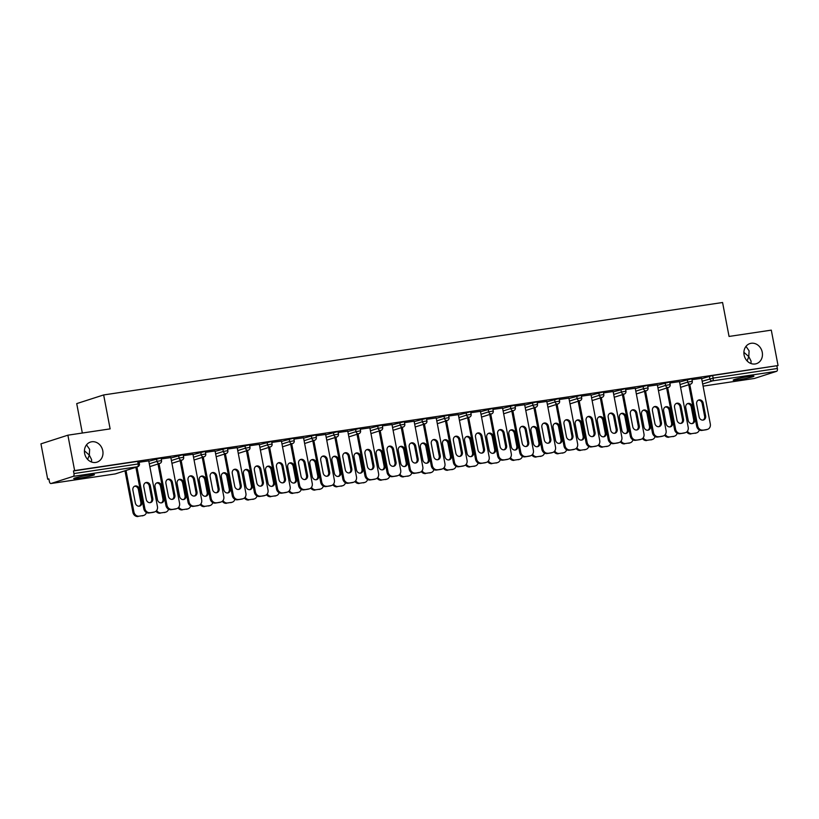 <?xml version="1.0" encoding="UTF-8"?>
<svg xmlns="http://www.w3.org/2000/svg" width="819" height="819" viewBox="0 0 819 819"><rect width="100%" height="100%" fill="white"/><g stroke="black" fill="none" stroke-linecap="round" stroke-linejoin="round"><path stroke-width="1.23" d="M750.992 363.523L751.064 361.107L748.781 356.603L747.112 360.923M744.102 354.985A10.555 9.142 72.2 0 0 756.408 363.677A10.555 9.142 72.2 0 0 762.254 352.272A10.555 9.142 72.2 0 0 749.948 343.57A10.555 9.142 72.2 0 0 744.102 354.985M91.523 462.008L91.595 459.602L89.312 455.088L87.643 459.418M84.633 453.47A10.555 9.142 72.2 0 0 96.939 462.162A10.555 9.142 72.2 0 0 102.784 450.757A10.555 9.142 72.2 0 0 90.479 442.065A10.555 9.142 72.2 0 0 84.633 453.47M84.429 450.798L89.312 455.088L89.64 449.334L86.517 444.86M743.898 352.313L748.781 356.603L749.109 350.839L745.986 346.376M79.074 478.265A10.555 0.747 169.2 0 0 94.472 474.672A10.555 0.747 169.2 0 0 89.128 475.03A10.555 0.747 169.2 0 0 73.73 478.624A10.555 0.747 169.2 0 0 79.074 478.265M738.543 379.781A10.555 0.747 169.2 0 0 753.941 376.187A10.555 0.747 169.2 0 0 748.597 376.545A10.555 0.747 169.2 0 0 733.2 380.139A10.555 0.747 169.2 0 0 738.543 379.781M82.33 433.036L76.72 403.603L103.655 394.942L722.573 302.508L729.053 336.445L771.293 330.139L778.05 365.54L712.653 375.512L713.144 378.091L777.364 368.499L776.873 365.919M47.707 479.248L48.884 478.869L49.375 481.459A2.477 1.228 -98.5 0 0 50.921 483.527A2.477 1.228 -98.5 0 0 51.013 483.507L73.239 476.361A2.477 1.228 -98.5 0 0 73.956 473.556L73.454 470.966L74.631 470.587L67.885 435.186L40.95 443.847L47.707 479.248L48.915 479.064M777.364 368.499A2.477 1.228 81.5 0 1 776.647 371.304L754.432 378.45A2.477 1.228 81.5 0 1 754.33 378.47A2.477 1.228 81.5 0 1 754.238 378.48M67.885 435.186L110.125 428.88L103.655 394.942M74.631 470.587L778.05 365.54M691.973 379.678L701.596 378.317M148.802 461.24L161.046 457.985L161.538 460.575L156.982 461.353L156.48 458.773M73.454 470.966L137.674 461.373L138.923 461.292L139.425 463.882L138.165 463.963L137.674 461.373M701.668 378.675L712.653 375.512M170.843 457.586L161.22 458.937M193.028 454.637L205.272 451.382L205.764 453.972L201.208 454.75L200.716 452.17M215.08 450.972L205.456 452.334M237.254 448.034L249.498 444.778L249.99 447.369L245.434 448.147L244.942 445.556M259.306 444.369L249.682 445.731M281.49 441.421L293.734 438.175L294.226 440.755L289.67 441.543L289.168 438.953M303.532 437.766L293.908 439.127M325.716 434.817L337.96 431.572L338.452 434.152L333.896 434.94L333.405 432.35M347.768 431.163L338.145 432.524M369.942 428.214L382.186 424.959L382.678 427.549L378.122 428.327L377.631 425.747M391.994 424.559L382.371 425.911M414.179 421.611L426.423 418.355L426.914 420.946L422.358 421.724L421.857 419.133M436.22 417.946L426.597 419.308M458.405 415.008L470.649 411.752L471.14 414.342L466.584 415.12L466.093 412.53M480.456 411.343L470.833 412.704M502.631 408.394L514.875 405.149L515.366 407.729L510.81 408.517L510.319 405.927M524.682 404.74L515.059 406.101M546.867 401.791L559.101 398.546L559.602 401.126L555.047 401.904L554.545 399.324M568.908 398.136L559.285 399.498M591.093 395.188L603.337 391.932L603.828 394.523L599.273 395.301L598.781 392.721M613.144 391.533L603.521 392.885M635.319 388.585L647.563 385.329L648.054 387.919L643.499 388.697L643.007 386.107M657.37 384.92L647.747 386.281M679.555 381.982L691.789 378.726L692.29 381.306L687.725 382.094L687.233 379.504M679.483 381.623L669.86 382.985M657.432 385.278L669.676 382.023L670.167 384.613L665.612 385.391L665.12 382.811M635.257 388.226L625.634 389.588M613.206 391.881L625.45 388.636L625.941 391.216L621.386 392.004L620.894 389.414M591.021 394.83L581.398 396.191M568.98 398.495L581.224 395.239L581.715 397.829L577.16 398.607L576.658 396.017M546.795 401.433L537.172 402.794M524.754 405.098L536.988 401.842L537.479 404.432L532.923 405.21L532.432 402.62M502.569 408.046L492.946 409.398M480.518 411.701L492.762 408.446L493.253 411.036L488.697 411.814L488.206 409.234M458.333 414.649L448.71 416.011M436.292 418.304L448.536 415.059L449.027 417.639L444.471 418.417L443.98 415.837M414.107 421.253L404.484 422.614M392.066 424.907L404.299 421.662L404.801 424.242L400.235 425.03L399.744 422.44M369.881 427.856L360.258 429.217M347.829 431.521L360.073 428.265L360.565 430.855L356.009 431.633L355.518 429.043M325.645 434.459L316.021 435.821M303.603 438.124L315.847 434.869L316.339 437.459L311.783 438.237L311.292 435.647M281.419 441.072L271.795 442.424M259.377 444.727L271.611 441.472L272.113 444.062L267.547 444.84L267.055 442.26M237.193 447.676L227.569 449.037M215.141 451.33L227.385 448.085L227.877 450.665L223.321 451.453L222.829 448.863M192.967 454.279L183.343 455.64M170.915 457.944L183.159 454.688L183.651 457.268L179.095 458.056L178.603 455.466M148.73 460.882L139.107 462.244M698.279 400.194A3.798 3.286 -107.8 0 1 702.17 403.439L704.606 416.206A3.798 3.286 -107.8 0 1 702.999 420.096M705.958 429.801L706.981 429.473A4.945 4.29 72.2 0 0 707.575 429.34L706.551 429.668A4.945 4.29 -107.8 0 1 705.958 429.801L701.852 430.415A4.945 4.29 -107.8 0 1 696.672 426.208L697.696 425.88L689.782 384.398M688.759 384.725L696.672 426.208M701.586 378.245L710.308 423.996A4.945 4.29 72.2 0 1 707.575 429.34M706.981 429.473L701.852 430.415M699.109 416.851L696.672 404.084A3.798 3.286 -107.8 0 1 698.771 399.989A3.798 3.286 -107.8 0 1 703.193 403.112L705.63 415.878A3.798 3.286 -107.8 0 1 703.531 419.983A3.798 3.286 -107.8 0 1 699.109 416.851M697.696 425.88A4.945 4.29 72.2 0 0 702.876 430.088M685.759 407.596L688.195 420.362A3.798 3.286 72.2 0 0 692.618 423.484A3.798 3.286 72.2 0 0 694.717 419.389L692.28 406.623A3.798 3.286 72.2 0 0 687.858 403.501A3.798 3.286 72.2 0 0 685.759 407.596M687.438 431.163A4.945 4.29 72.2 0 0 691.953 433.599L696.068 432.985A4.945 4.29 72.2 0 0 696.662 432.852A4.945 4.29 72.2 0 0 699.313 429.944M691.953 433.599L696.068 432.985M692.086 423.607A3.798 3.286 72.2 0 0 693.693 419.717L691.256 406.951A3.798 3.286 72.2 0 0 687.366 403.706M690.939 433.927A4.945 4.29 -107.8 0 1 686.711 431.951M696.662 432.852L695.638 433.179A4.945 4.29 -107.8 0 1 695.044 433.312M676.166 403.501A3.798 3.286 -107.8 0 1 680.057 406.746L682.493 419.512A3.798 3.286 -107.8 0 1 680.886 423.403M683.845 433.108L684.868 432.78A4.945 4.29 72.2 0 0 685.462 432.637L684.438 432.964A4.945 4.29 -107.8 0 1 683.845 433.108L679.739 433.722A4.945 4.29 -107.8 0 1 674.559 429.504L675.583 429.176L667.669 387.704M666.646 388.032L674.559 429.504M679.473 381.541L688.195 427.293A4.945 4.29 72.2 0 1 685.462 432.637M684.868 432.78L679.739 433.722M676.996 420.157L674.559 407.391A3.798 3.286 -107.8 0 1 676.658 403.286A3.798 3.286 -107.8 0 1 681.08 406.419L683.517 419.185A3.798 3.286 -107.8 0 1 681.418 423.28A3.798 3.286 -107.8 0 1 676.996 420.157M675.583 429.176A4.945 4.29 72.2 0 0 680.753 433.394M654.043 406.808A3.798 3.286 -107.8 0 1 657.944 410.043L660.38 422.819A3.798 3.286 -107.8 0 1 658.773 426.699M661.732 436.414L662.755 436.077A4.945 4.29 72.2 0 0 663.339 435.943L662.325 436.271A4.945 4.29 -107.8 0 1 661.732 436.414L657.626 437.029A4.945 4.29 -107.8 0 1 652.446 432.811L653.47 432.483L645.556 391.001M644.533 391.328L652.446 432.811M657.35 384.848L666.082 430.599A4.945 4.29 72.2 0 1 663.339 435.943M662.755 436.077L657.626 437.029M654.883 423.464L652.446 410.688A3.798 3.286 -107.8 0 1 654.545 406.593A3.798 3.286 -107.8 0 1 658.967 409.715L661.404 422.481A3.798 3.286 -107.8 0 1 659.305 426.586A3.798 3.286 -107.8 0 1 654.883 423.464M653.47 432.483A4.945 4.29 72.2 0 0 658.64 436.691M631.93 410.104A3.798 3.286 -107.8 0 1 635.831 413.349L638.267 426.115A3.798 3.286 -107.8 0 1 636.66 430.006M639.619 439.711L640.642 439.383A4.945 4.29 72.2 0 0 641.226 439.25L640.212 439.578A4.945 4.29 -107.8 0 1 639.619 439.711L635.503 440.325A4.945 4.29 -107.8 0 1 630.333 436.117L631.347 435.78L623.433 394.308M622.42 394.635L630.333 436.117M635.237 388.155L643.969 433.896A4.945 4.29 72.2 0 1 641.226 439.25M640.642 439.383L635.503 440.325M632.759 426.76L630.333 413.994A3.798 3.286 -107.8 0 1 632.432 409.899A3.798 3.286 -107.8 0 1 636.844 413.022L639.281 425.788A3.798 3.286 -107.8 0 1 637.182 429.883A3.798 3.286 -107.8 0 1 632.759 426.76M631.347 435.78A4.945 4.29 72.2 0 0 636.527 439.998M609.817 413.411A3.798 3.286 -107.8 0 1 613.718 416.646L616.154 429.422A3.798 3.286 -107.8 0 1 614.547 433.302M617.506 443.018L618.529 442.69A4.945 4.29 72.2 0 0 619.113 442.547L618.089 442.874A4.945 4.29 -107.8 0 1 617.506 443.018L613.39 443.632A4.945 4.29 -107.8 0 1 608.21 439.414L609.234 439.086L601.32 397.604M600.307 397.932L608.21 439.414M613.124 391.451L621.856 437.203A4.945 4.29 72.2 0 1 619.113 442.547M618.529 442.69L613.39 443.632M610.646 430.067L608.21 417.291A3.798 3.286 -107.8 0 1 610.309 413.196A3.798 3.286 -107.8 0 1 614.731 416.318L617.168 429.095A3.798 3.286 -107.8 0 1 615.069 433.19A3.798 3.286 -107.8 0 1 610.646 430.067M609.234 439.086A4.945 4.29 72.2 0 0 614.414 443.304M587.704 416.707A3.798 3.286 -107.8 0 1 591.594 419.952L594.031 432.719A3.798 3.286 -107.8 0 1 592.434 436.609M595.393 446.314L596.406 445.986A4.945 4.29 72.2 0 0 597 445.853L595.976 446.181A4.945 4.29 -107.8 0 1 595.393 446.314L591.277 446.928A4.945 4.29 -107.8 0 1 586.097 442.721L587.121 442.393L579.207 400.911M578.183 401.238L586.097 442.721M591.011 394.758L599.733 440.509A4.945 4.29 72.2 0 1 597 445.853M596.406 445.986L591.277 446.928M588.533 433.364L586.097 420.597A3.798 3.286 -107.8 0 1 588.196 416.502A3.798 3.286 -107.8 0 1 592.618 419.625L595.055 432.391A3.798 3.286 -107.8 0 1 592.956 436.496A3.798 3.286 -107.8 0 1 588.533 433.364M587.121 442.393A4.945 4.29 72.2 0 0 592.301 446.601M663.646 410.903L666.082 423.669A3.798 3.286 72.2 0 0 670.505 426.791A3.798 3.286 72.2 0 0 672.604 422.696L670.167 409.92A3.798 3.286 72.2 0 0 665.745 406.797A3.798 3.286 72.2 0 0 663.646 410.903M665.325 434.469A4.945 4.29 72.2 0 0 669.84 436.906L673.955 436.292A4.945 4.29 72.2 0 0 674.549 436.148A4.945 4.29 72.2 0 0 677.19 433.241M669.84 436.906L673.955 436.292M669.973 426.904A3.798 3.286 72.2 0 0 671.58 423.024L669.143 410.247A3.798 3.286 72.2 0 0 665.243 407.012M668.826 437.233A4.945 4.29 -107.8 0 1 664.598 435.247M674.549 436.148L673.525 436.476A4.945 4.29 -107.8 0 1 672.931 436.619M641.533 414.199L643.959 426.965A3.798 3.286 72.2 0 0 648.382 430.098A3.798 3.286 72.2 0 0 650.481 425.993L648.054 413.226A3.798 3.286 72.2 0 0 643.632 410.104A3.798 3.286 72.2 0 0 641.533 414.199M643.212 437.766A4.945 4.29 72.2 0 0 647.727 440.202L651.842 439.588A4.945 4.29 72.2 0 0 652.426 439.455A4.945 4.29 72.2 0 0 655.077 436.547M647.727 440.202L651.842 439.588M647.86 430.21A3.798 3.286 72.2 0 0 649.467 426.32L647.03 413.554A3.798 3.286 72.2 0 0 643.13 410.309M646.703 440.53A4.945 4.29 -107.8 0 1 642.485 438.554M652.426 439.455L651.412 439.783A4.945 4.29 -107.8 0 1 650.818 439.916M619.41 417.506L621.846 430.272A3.798 3.286 72.2 0 0 626.269 433.394A3.798 3.286 72.2 0 0 628.368 429.299L625.931 416.533A3.798 3.286 72.2 0 0 621.508 413.4A3.798 3.286 72.2 0 0 619.41 417.506M621.099 441.072A4.945 4.29 72.2 0 0 625.614 443.509L629.729 442.895A4.945 4.29 72.2 0 0 630.313 442.751A4.945 4.29 72.2 0 0 632.964 439.854M625.614 443.509L629.729 442.895M625.747 433.517A3.798 3.286 72.2 0 0 627.354 429.627L624.917 416.861A3.798 3.286 72.2 0 0 621.017 413.615M624.59 443.837A4.945 4.29 -107.8 0 1 620.372 441.861M630.313 442.751L629.299 443.089A4.945 4.29 -107.8 0 1 628.705 443.222M597.297 420.802L599.733 433.579A3.798 3.286 72.2 0 0 604.156 436.701A3.798 3.286 72.2 0 0 606.255 432.606L603.818 419.83A3.798 3.286 72.2 0 0 599.395 416.707A3.798 3.286 72.2 0 0 597.297 420.802M598.986 444.369A4.945 4.29 72.2 0 0 603.501 446.816L607.606 446.201A4.945 4.29 72.2 0 0 608.2 446.058A4.945 4.29 72.2 0 0 610.851 443.151M603.501 446.816L607.606 446.201M603.634 436.814A3.798 3.286 72.2 0 0 605.231 432.934L602.804 420.157A3.798 3.286 72.2 0 0 598.904 416.922M602.477 447.143A4.945 4.29 -107.8 0 1 598.259 445.157M608.2 446.058L607.176 446.386A4.945 4.29 -107.8 0 1 606.592 446.529M575.184 424.109L577.62 436.875A3.798 3.286 72.2 0 0 582.043 439.998A3.798 3.286 72.2 0 0 584.142 435.903L581.705 423.136A3.798 3.286 72.2 0 0 577.282 420.014A3.798 3.286 72.2 0 0 575.184 424.109M576.863 447.676A4.945 4.29 72.2 0 0 581.388 450.112L585.493 449.498A4.945 4.29 72.2 0 0 586.087 449.365A4.945 4.29 72.2 0 0 588.738 446.457M581.388 450.112L585.493 449.498M581.521 440.12A3.798 3.286 72.2 0 0 583.118 436.23L580.681 423.464A3.798 3.286 72.2 0 0 576.791 420.219M580.364 450.44A4.945 4.29 -107.8 0 1 576.146 448.464M586.087 449.365L585.063 449.692A4.945 4.29 -107.8 0 1 584.479 449.826M565.591 420.014A3.798 3.286 -107.8 0 1 569.481 423.259L571.918 436.025A3.798 3.286 -107.8 0 1 570.321 439.916M573.28 449.621L574.293 449.293A4.945 4.29 72.2 0 0 574.887 449.15L573.863 449.488A4.945 4.29 -107.8 0 1 573.28 449.621L569.164 450.235A4.945 4.29 -107.8 0 1 563.984 446.017L565.008 445.69L557.094 404.217M556.07 404.545L563.984 446.017M568.898 398.054L577.62 443.806A4.945 4.29 72.2 0 1 574.887 449.15M574.293 449.293L569.164 450.235M566.42 436.67L563.984 423.904A3.798 3.286 -107.8 0 1 566.083 419.799A3.798 3.286 -107.8 0 1 570.505 422.932L572.942 435.698A3.798 3.286 -107.8 0 1 570.843 439.793A3.798 3.286 -107.8 0 1 566.42 436.67M565.008 445.69A4.945 4.29 72.2 0 0 570.188 449.907M553.071 427.416L555.507 440.182A3.798 3.286 72.2 0 0 559.93 443.304A3.798 3.286 72.2 0 0 562.029 439.209L559.592 426.433A3.798 3.286 72.2 0 0 555.169 423.31A3.798 3.286 72.2 0 0 553.071 427.416M554.75 450.982A4.945 4.29 72.2 0 0 559.275 453.419L563.38 452.805A4.945 4.29 72.2 0 0 563.974 452.661A4.945 4.29 72.2 0 0 566.625 449.754M559.275 453.419L563.38 452.805M559.397 443.417A3.798 3.286 72.2 0 0 561.005 439.537L558.568 426.76A3.798 3.286 72.2 0 0 554.678 423.525M558.251 453.746A4.945 4.29 -107.8 0 1 554.023 451.76M563.974 452.661L562.95 452.989A4.945 4.29 -107.8 0 1 562.356 453.132M543.478 423.321A3.798 3.286 -107.8 0 1 547.368 426.556L549.805 439.332A3.798 3.286 -107.8 0 1 548.198 443.212M551.156 452.927L552.18 452.6A4.945 4.29 72.2 0 0 552.774 452.457L551.75 452.784A4.945 4.29 -107.8 0 1 551.156 452.927L547.051 453.542A4.945 4.29 -107.8 0 1 541.871 449.324L542.895 448.996L534.981 407.514M533.957 407.842L541.871 449.324M546.785 401.361L555.507 447.113A4.945 4.29 72.2 0 1 552.774 452.457M552.18 452.6L547.051 453.542M544.307 439.977L541.871 427.201A3.798 3.286 -107.8 0 1 543.97 423.106A3.798 3.286 -107.8 0 1 548.392 426.228L550.829 438.994A3.798 3.286 -107.8 0 1 548.73 443.099A3.798 3.286 -107.8 0 1 544.307 439.977M542.895 448.996A4.945 4.29 72.2 0 0 548.075 453.214M530.958 430.712L533.394 443.478A3.798 3.286 72.2 0 0 537.817 446.611A3.798 3.286 72.2 0 0 539.916 442.506L537.479 429.74A3.798 3.286 72.2 0 0 533.056 426.617A3.798 3.286 72.2 0 0 530.958 430.712M532.637 454.279A4.945 4.29 72.2 0 0 537.151 456.715L541.267 456.101A4.945 4.29 72.2 0 0 541.861 455.968A4.945 4.29 72.2 0 0 544.502 453.061M537.151 456.715L541.267 456.101M537.284 446.724A3.798 3.286 72.2 0 0 538.892 442.833L536.455 430.067A3.798 3.286 72.2 0 0 532.555 426.832M536.138 457.043A4.945 4.29 -107.8 0 1 531.91 455.067M541.861 455.968L540.837 456.296A4.945 4.29 -107.8 0 1 540.243 456.429M521.355 426.617A3.798 3.286 -107.8 0 1 525.255 429.862L527.692 442.629A3.798 3.286 -107.8 0 1 526.085 446.519M529.043 456.224L530.067 455.896A4.945 4.29 72.2 0 0 530.661 455.763L529.637 456.091A4.945 4.29 -107.8 0 1 529.043 456.224L524.938 456.838A4.945 4.29 -107.8 0 1 519.758 452.631L520.782 452.293L512.868 410.821M511.844 411.148L519.758 452.631M524.662 404.668L533.394 450.409A4.945 4.29 72.2 0 1 530.661 455.763M530.067 455.896L524.938 456.838M522.194 443.274L519.758 430.507A3.798 3.286 -107.8 0 1 521.857 426.412A3.798 3.286 -107.8 0 1 526.279 429.535L528.716 442.301A3.798 3.286 -107.8 0 1 526.617 446.396A3.798 3.286 -107.8 0 1 522.194 443.274M520.782 452.293A4.945 4.29 72.2 0 0 525.952 456.511M508.845 434.019L511.281 446.785A3.798 3.286 72.2 0 0 515.694 449.907A3.798 3.286 72.2 0 0 517.803 445.812L515.366 433.046A3.798 3.286 72.2 0 0 510.943 429.914A3.798 3.286 72.2 0 0 508.845 434.019M510.524 457.586A4.945 4.29 72.2 0 0 515.038 460.022L519.154 459.408A4.945 4.29 72.2 0 0 519.737 459.275A4.945 4.29 72.2 0 0 522.389 456.367M515.038 460.022L519.154 459.408M515.171 450.03A3.798 3.286 72.2 0 0 516.779 446.14L514.342 433.374A3.798 3.286 72.2 0 0 510.442 430.129M514.025 460.35A4.945 4.29 -107.8 0 1 509.797 458.374M519.737 459.275L518.724 459.602A4.945 4.29 -107.8 0 1 518.13 459.735M499.242 429.924A3.798 3.286 -107.8 0 1 503.142 433.159L505.579 445.935A3.798 3.286 -107.8 0 1 503.972 449.815M506.93 459.531L507.954 459.203A4.945 4.29 72.2 0 0 508.538 459.06L507.524 459.387A4.945 4.29 -107.8 0 1 506.93 459.531L502.815 460.145A4.945 4.29 -107.8 0 1 497.645 455.927L498.658 455.599L490.755 414.117M489.731 414.455L497.645 455.927M502.549 407.964L511.281 453.716A4.945 4.29 72.2 0 1 508.538 459.06M507.954 459.203L502.815 460.145M500.081 446.58L497.645 433.814A3.798 3.286 -107.8 0 1 499.744 429.709A3.798 3.286 -107.8 0 1 504.166 432.831L506.592 445.608A3.798 3.286 -107.8 0 1 504.494 449.703A3.798 3.286 -107.8 0 1 500.081 446.58M498.658 455.599A4.945 4.29 72.2 0 0 503.839 459.817M486.721 437.315L489.158 450.092A3.798 3.286 72.2 0 0 493.581 453.214A3.798 3.286 72.2 0 0 495.679 449.119L493.243 436.343A3.798 3.286 72.2 0 0 488.82 433.22A3.798 3.286 72.2 0 0 486.721 437.315M488.411 460.882A4.945 4.29 72.2 0 0 492.925 463.329L497.041 462.715A4.945 4.29 72.2 0 0 497.624 462.571A4.945 4.29 72.2 0 0 500.276 459.664M492.925 463.329L497.041 462.715M493.058 453.327A3.798 3.286 72.2 0 0 494.666 449.447L492.229 436.67A3.798 3.286 72.2 0 0 488.329 433.435M491.902 463.656A4.945 4.29 -107.8 0 1 487.684 461.67M497.624 462.571L496.611 462.899A4.945 4.29 -107.8 0 1 496.017 463.042M477.129 433.231A3.798 3.286 -107.8 0 1 481.029 436.466L483.466 449.232A3.798 3.286 -107.8 0 1 481.859 453.122M484.817 462.827L485.841 462.5A4.945 4.29 72.2 0 0 486.425 462.366L485.411 462.694A4.945 4.29 -107.8 0 1 484.817 462.827L480.702 463.441A4.945 4.29 -107.8 0 1 475.532 459.234L476.545 458.906L468.632 417.424M467.618 417.751L475.532 459.234M480.436 411.271L489.168 457.022A4.945 4.29 72.2 0 1 486.425 462.366M485.841 462.5L480.702 463.441M477.958 449.877L475.522 437.111A3.798 3.286 -107.8 0 1 477.62 433.016A3.798 3.286 -107.8 0 1 482.043 436.138L484.479 448.904A3.798 3.286 -107.8 0 1 482.381 453.009A3.798 3.286 -107.8 0 1 477.958 449.877M476.545 458.906A4.945 4.29 72.2 0 0 481.726 463.114M464.608 440.622L467.045 453.388A3.798 3.286 72.2 0 0 471.468 456.521A3.798 3.286 72.2 0 0 473.566 452.416L471.13 439.649A3.798 3.286 72.2 0 0 466.707 436.527A3.798 3.286 72.2 0 0 464.608 440.622M466.298 464.189A4.945 4.29 72.2 0 0 470.812 466.625L474.918 466.011A4.945 4.29 72.2 0 0 475.511 465.878A4.945 4.29 72.2 0 0 478.163 462.97M470.812 466.625L474.918 466.011M470.945 456.633A3.798 3.286 72.2 0 0 472.543 452.743L470.116 439.977A3.798 3.286 72.2 0 0 466.216 436.732M469.789 466.953A4.945 4.29 -107.8 0 1 465.571 464.977M475.511 465.878L474.488 466.206A4.945 4.29 -107.8 0 1 473.904 466.339M455.016 436.527A3.798 3.286 -107.8 0 1 458.916 439.772L461.343 452.538A3.798 3.286 -107.8 0 1 459.746 456.429M462.704 466.134L463.718 465.806A4.945 4.29 72.2 0 0 464.312 465.663L463.288 466.001A4.945 4.29 -107.8 0 1 462.704 466.134L458.589 466.748A4.945 4.29 -107.8 0 1 453.409 462.53L454.432 462.203L446.519 420.731M445.505 421.058L453.409 462.53M458.323 414.568L467.045 460.319A4.945 4.29 72.2 0 1 464.312 465.663M463.718 465.806L458.589 466.748M455.845 453.183L453.409 440.417A3.798 3.286 -107.8 0 1 455.507 436.312A3.798 3.286 -107.8 0 1 459.93 439.445L462.366 452.211A3.798 3.286 -107.8 0 1 460.268 456.306A3.798 3.286 -107.8 0 1 455.845 453.183M454.432 462.203A4.945 4.29 72.2 0 0 459.613 466.421M442.495 443.929L444.932 456.695A3.798 3.286 72.2 0 0 449.355 459.817A3.798 3.286 72.2 0 0 451.453 455.722L449.017 442.946A3.798 3.286 72.2 0 0 444.594 439.823A3.798 3.286 72.2 0 0 442.495 443.929M444.174 467.495A4.945 4.29 72.2 0 0 448.699 469.932L452.805 469.318A4.945 4.29 72.2 0 0 453.398 469.174A4.945 4.29 72.2 0 0 456.05 466.267M448.699 469.932L452.805 469.318M448.832 459.93A3.798 3.286 72.2 0 0 450.43 456.05L447.993 443.284A3.798 3.286 72.2 0 0 444.103 440.038M447.676 470.26A4.945 4.29 -107.8 0 1 443.458 468.273M453.398 469.174L452.375 469.502A4.945 4.29 -107.8 0 1 451.791 469.645M432.903 439.834A3.798 3.286 -107.8 0 1 436.793 443.069L439.23 455.845A3.798 3.286 -107.8 0 1 437.633 459.725M440.591 469.441L441.605 469.113A4.945 4.29 72.2 0 0 442.199 468.97L441.175 469.297A4.945 4.29 -107.8 0 1 440.591 469.441L436.476 470.055A4.945 4.29 -107.8 0 1 431.296 465.837L432.319 465.509L424.406 424.027M423.382 424.355L431.296 465.837M436.21 417.874L444.932 463.626A4.945 4.29 72.2 0 1 442.199 468.97M441.605 469.113L436.476 470.055M433.732 456.49L431.296 443.714A3.798 3.286 -107.8 0 1 433.394 439.619A3.798 3.286 -107.8 0 1 437.817 442.741L440.253 455.518A3.798 3.286 -107.8 0 1 438.155 459.613A3.798 3.286 -107.8 0 1 433.732 456.49M432.319 465.509A4.945 4.29 72.2 0 0 437.5 469.727M420.382 447.225L422.819 459.991A3.798 3.286 72.2 0 0 427.242 463.124A3.798 3.286 72.2 0 0 429.34 459.019L426.904 446.253A3.798 3.286 72.2 0 0 422.481 443.13A3.798 3.286 72.2 0 0 420.382 447.225M422.061 470.792A4.945 4.29 72.2 0 0 426.586 473.228L430.692 472.614A4.945 4.29 72.2 0 0 431.285 472.481A4.945 4.29 72.2 0 0 433.937 469.574M426.586 473.228L430.692 472.614M426.709 463.237A3.798 3.286 72.2 0 0 428.317 459.346L425.88 446.58A3.798 3.286 72.2 0 0 421.99 443.345M425.563 473.556A4.945 4.29 -107.8 0 1 421.335 471.58M431.285 472.481L430.262 472.809A4.945 4.29 -107.8 0 1 429.668 472.942M410.79 443.13A3.798 3.286 -107.8 0 1 414.68 446.375L417.117 459.142A3.798 3.286 -107.8 0 1 415.509 463.032M418.468 472.737L419.492 472.409A4.945 4.29 72.2 0 0 420.086 472.276L419.062 472.604A4.945 4.29 -107.8 0 1 418.468 472.737L414.363 473.351A4.945 4.29 -107.8 0 1 409.183 469.144L410.206 468.816L402.293 427.334M401.269 427.661L409.183 469.144M414.097 421.181L422.819 466.922A4.945 4.29 72.2 0 1 420.086 472.276M419.492 472.409L414.363 473.351M411.619 459.787L409.183 447.02A3.798 3.286 -107.8 0 1 411.281 442.925A3.798 3.286 -107.8 0 1 415.704 446.048L418.14 458.814A3.798 3.286 -107.8 0 1 416.042 462.919A3.798 3.286 -107.8 0 1 411.619 459.787M410.206 468.816A4.945 4.29 72.2 0 0 415.387 473.024M398.269 450.532L400.706 463.298A3.798 3.286 72.2 0 0 405.129 466.421A3.798 3.286 72.2 0 0 407.227 462.325L404.791 449.559A3.798 3.286 72.2 0 0 400.368 446.427A3.798 3.286 72.2 0 0 398.269 450.532M399.948 474.099A4.945 4.29 72.2 0 0 404.463 476.535L408.579 475.921A4.945 4.29 72.2 0 0 409.172 475.788A4.945 4.29 72.2 0 0 411.824 472.88M404.463 476.535L408.579 475.921M404.596 466.543A3.798 3.286 72.2 0 0 406.204 462.653L403.767 449.887A3.798 3.286 72.2 0 0 399.877 446.642M403.45 476.863A4.945 4.29 -107.8 0 1 399.222 474.887M409.172 475.788L408.149 476.115A4.945 4.29 -107.8 0 1 407.555 476.248M388.667 446.437A3.798 3.286 -107.8 0 1 392.567 449.672L395.004 462.448A3.798 3.286 -107.8 0 1 393.396 466.328M396.355 476.044L397.379 475.716A4.945 4.29 72.2 0 0 397.973 475.573L396.949 475.9A4.945 4.29 -107.8 0 1 396.355 476.044L392.25 476.658A4.945 4.29 -107.8 0 1 387.07 472.44L388.093 472.113L380.18 430.63M379.156 430.968L387.07 472.44M391.984 424.477L400.706 470.229A4.945 4.29 72.2 0 1 397.973 475.573M397.379 475.716L392.25 476.658M389.506 463.093L387.07 450.327A3.798 3.286 -107.8 0 1 389.168 446.222A3.798 3.286 -107.8 0 1 393.591 449.344L396.027 462.121A3.798 3.286 -107.8 0 1 393.929 466.216A3.798 3.286 -107.8 0 1 389.506 463.093M388.093 472.113A4.945 4.29 72.2 0 0 393.263 476.33M376.156 453.828L378.593 466.605A3.798 3.286 72.2 0 0 383.016 469.727A3.798 3.286 72.2 0 0 385.114 465.632L382.678 452.856A3.798 3.286 72.2 0 0 378.255 449.733A3.798 3.286 72.2 0 0 376.156 453.828M377.835 477.395A4.945 4.29 72.2 0 0 382.35 479.842L386.466 479.228A4.945 4.29 72.2 0 0 387.049 479.084A4.945 4.29 72.2 0 0 389.701 476.177M382.35 479.842L386.466 479.228M382.483 469.84A3.798 3.286 72.2 0 0 384.091 465.96L381.654 453.183A3.798 3.286 72.2 0 0 377.754 449.948M381.337 480.169A4.945 4.29 -107.8 0 1 377.109 478.183M387.049 479.084L386.036 479.412A4.945 4.29 -107.8 0 1 385.442 479.555M366.554 449.744A3.798 3.286 -107.8 0 1 370.454 452.979L372.891 465.745A3.798 3.286 -107.8 0 1 371.283 469.635M374.242 479.34L375.266 479.013A4.945 4.29 72.2 0 0 375.849 478.88L374.836 479.207A4.945 4.29 -107.8 0 1 374.242 479.34L370.137 479.954A4.945 4.29 -107.8 0 1 364.957 475.747L365.97 475.419L358.067 433.937M357.043 434.265L364.957 475.747M369.86 427.784L378.593 473.536A4.945 4.29 72.2 0 1 375.849 478.88M375.266 479.013L370.137 479.954M367.393 466.39L364.957 453.624A3.798 3.286 -107.8 0 1 367.055 449.529A3.798 3.286 -107.8 0 1 371.478 452.651L373.914 465.417A3.798 3.286 -107.8 0 1 371.806 469.522A3.798 3.286 -107.8 0 1 367.393 466.39M365.97 475.419A4.945 4.29 72.2 0 0 371.15 479.627M354.043 457.135L356.47 469.901A3.798 3.286 72.2 0 0 360.892 473.034A3.798 3.286 72.2 0 0 362.991 468.929L360.555 456.163A3.798 3.286 72.2 0 0 356.142 453.04A3.798 3.286 72.2 0 0 354.043 457.135M355.722 480.702A4.945 4.29 72.2 0 0 360.237 483.138L364.353 482.524A4.945 4.29 72.2 0 0 364.936 482.391A4.945 4.29 72.2 0 0 367.588 479.484M360.237 483.138L364.353 482.524M360.37 473.147A3.798 3.286 72.2 0 0 361.978 469.256L359.541 456.49A3.798 3.286 72.2 0 0 355.641 453.245M359.213 483.466A4.945 4.29 -107.8 0 1 354.996 481.49M364.936 482.391L363.923 482.719A4.945 4.29 -107.8 0 1 363.329 482.852M344.441 453.04A3.798 3.286 -107.8 0 1 348.341 456.285L350.778 469.052A3.798 3.286 -107.8 0 1 349.17 472.942M352.129 482.647L353.153 482.319A4.945 4.29 72.2 0 0 353.736 482.186L352.723 482.514A4.945 4.29 -107.8 0 1 352.129 482.647L348.014 483.261A4.945 4.29 -107.8 0 1 342.844 479.043L343.857 478.716L335.944 437.244M334.93 437.571L342.844 479.043M347.747 431.081L356.48 476.832A4.945 4.29 72.2 0 1 353.736 482.186M353.153 482.319L348.014 483.261M345.27 469.696L342.833 456.93A3.798 3.286 -107.8 0 1 344.932 452.825A3.798 3.286 -107.8 0 1 349.355 455.958L351.791 468.724A3.798 3.286 -107.8 0 1 349.693 472.819A3.798 3.286 -107.8 0 1 345.27 469.696M343.857 478.716A4.945 4.29 72.2 0 0 349.037 482.934M331.92 460.442L334.357 473.208A3.798 3.286 72.2 0 0 338.779 476.33A3.798 3.286 72.2 0 0 340.878 472.235L338.442 459.459A3.798 3.286 72.2 0 0 334.019 456.337A3.798 3.286 72.2 0 0 331.92 460.442M333.609 484.009A4.945 4.29 72.2 0 0 338.124 486.445L342.24 485.831A4.945 4.29 72.2 0 0 342.823 485.687A4.945 4.29 72.2 0 0 345.475 482.78M338.124 486.445L342.24 485.831M338.257 476.443A3.798 3.286 72.2 0 0 339.865 472.563L337.428 459.797A3.798 3.286 72.2 0 0 333.528 456.552M337.1 486.773A4.945 4.29 -107.8 0 1 332.883 484.797M342.823 485.687L341.799 486.015A4.945 4.29 -107.8 0 1 341.216 486.158M322.328 456.347A3.798 3.286 -107.8 0 1 326.228 459.582L328.665 472.358A3.798 3.286 -107.8 0 1 327.057 476.238M330.016 485.954L331.03 485.626A4.945 4.29 72.2 0 0 331.623 485.483L330.6 485.81A4.945 4.29 -107.8 0 1 330.016 485.954L325.901 486.568A4.945 4.29 -107.8 0 1 320.72 482.35L321.744 482.022L313.831 440.54M312.817 440.868L320.72 482.35M325.634 434.387L334.367 480.139A4.945 4.29 72.2 0 1 331.623 485.483M331.03 485.626L325.901 486.568M323.157 473.003L320.72 460.227A3.798 3.286 -107.8 0 1 322.819 456.132A3.798 3.286 -107.8 0 1 327.242 459.254L329.678 472.031A3.798 3.286 -107.8 0 1 327.58 476.126A3.798 3.286 -107.8 0 1 323.157 473.003M321.744 482.022A4.945 4.29 72.2 0 0 326.924 486.24M309.807 463.738L312.244 476.515A3.798 3.286 72.2 0 0 316.666 479.637A3.798 3.286 72.2 0 0 318.765 475.532L316.329 462.766A3.798 3.286 72.2 0 0 311.906 459.643A3.798 3.286 72.2 0 0 309.807 463.738M311.486 487.305A4.945 4.29 72.2 0 0 316.011 489.742L320.116 489.127A4.945 4.29 72.2 0 0 320.71 488.994A4.945 4.29 72.2 0 0 323.362 486.087M316.011 489.742L320.116 489.127M316.144 479.75A3.798 3.286 72.2 0 0 317.741 475.859L315.305 463.093A3.798 3.286 72.2 0 0 311.415 459.858M314.987 490.069A4.945 4.29 -107.8 0 1 310.77 488.093M320.71 488.994L319.686 489.322A4.945 4.29 -107.8 0 1 319.103 489.455M300.215 459.643A3.798 3.286 -107.8 0 1 304.105 462.889L306.541 475.655A3.798 3.286 -107.8 0 1 304.944 479.545M307.903 489.25L308.917 488.923A4.945 4.29 72.2 0 0 309.51 488.789L308.487 489.117A4.945 4.29 -107.8 0 1 307.903 489.25L303.788 489.864A4.945 4.29 -107.8 0 1 298.607 485.657L299.631 485.329L291.718 443.847M290.694 444.174L298.607 485.657M303.521 437.694L312.244 483.445A4.945 4.29 72.2 0 1 309.51 488.789M308.917 488.923L303.788 489.864M301.044 476.3L298.607 463.534A3.798 3.286 -107.8 0 1 300.706 459.439A3.798 3.286 -107.8 0 1 305.129 462.561L307.565 475.327A3.798 3.286 -107.8 0 1 305.467 479.432A3.798 3.286 -107.8 0 1 301.044 476.3M299.631 485.329A4.945 4.29 72.2 0 0 304.811 489.537M287.694 467.045L290.131 479.811A3.798 3.286 72.2 0 0 294.553 482.934A3.798 3.286 72.2 0 0 296.652 478.839L294.216 466.072A3.798 3.286 72.2 0 0 289.793 462.94A3.798 3.286 72.2 0 0 287.694 467.045M289.373 490.612A4.945 4.29 72.2 0 0 293.898 493.048L298.003 492.434A4.945 4.29 72.2 0 0 298.597 492.301A4.945 4.29 72.2 0 0 301.249 489.393M293.898 493.048L298.003 492.434M294.031 483.056A3.798 3.286 72.2 0 0 295.628 479.166L293.192 466.4A3.798 3.286 72.2 0 0 289.302 463.155M292.874 493.376A4.945 4.29 -107.8 0 1 288.646 491.4M298.597 492.301L297.573 492.628A4.945 4.29 -107.8 0 1 296.99 492.762M278.102 462.95A3.798 3.286 -107.8 0 1 281.992 466.195L284.428 478.961A3.798 3.286 -107.8 0 1 282.821 482.841M285.78 492.557L286.804 492.229A4.945 4.29 72.2 0 0 287.397 492.086L286.374 492.414A4.945 4.29 -107.8 0 1 285.78 492.557L281.675 493.171A4.945 4.29 -107.8 0 1 276.494 488.953L277.518 488.626L269.605 447.154M268.581 447.481L276.494 488.953M281.408 440.991L290.131 486.742A4.945 4.29 72.2 0 1 287.397 492.086M286.804 492.229L281.675 493.171M278.931 479.606L276.494 466.84A3.798 3.286 -107.8 0 1 278.593 462.735A3.798 3.286 -107.8 0 1 283.016 465.857L285.452 478.634A3.798 3.286 -107.8 0 1 283.354 482.729A3.798 3.286 -107.8 0 1 278.931 479.606M277.518 488.626A4.945 4.29 72.2 0 0 282.698 492.843M265.581 470.341L268.018 483.118A3.798 3.286 72.2 0 0 272.44 486.24A3.798 3.286 72.2 0 0 274.539 482.145L272.103 469.369A3.798 3.286 72.2 0 0 267.68 466.246A3.798 3.286 72.2 0 0 265.581 470.341M267.26 493.908A4.945 4.29 72.2 0 0 271.775 496.355L275.89 495.741A4.945 4.29 72.2 0 0 276.484 495.597A4.945 4.29 72.2 0 0 279.136 492.69M271.775 496.355L275.89 495.741M271.908 486.353A3.798 3.286 72.2 0 0 273.515 482.473L271.079 469.696A3.798 3.286 72.2 0 0 267.189 466.461M270.761 496.683A4.945 4.29 -107.8 0 1 266.533 494.696M276.484 495.597L275.46 495.925A4.945 4.29 -107.8 0 1 274.867 496.068M255.989 466.257A3.798 3.286 -107.8 0 1 259.879 469.492L262.315 482.258A3.798 3.286 -107.8 0 1 260.708 486.148M263.667 495.853L264.691 495.526A4.945 4.29 72.2 0 0 265.284 495.393L264.261 495.72A4.945 4.29 -107.8 0 1 263.667 495.853L259.562 496.468A4.945 4.29 -107.8 0 1 254.381 492.26L255.405 491.932L247.492 450.45M246.468 450.778L254.381 492.26M259.295 444.297L268.018 490.049A4.945 4.29 72.2 0 1 265.284 495.393M264.691 495.526L259.562 496.468M256.818 482.913L254.381 470.137A3.798 3.286 -107.8 0 1 256.48 466.042A3.798 3.286 -107.8 0 1 260.903 469.164L263.339 481.93A3.798 3.286 -107.8 0 1 261.241 486.036A3.798 3.286 -107.8 0 1 256.818 482.913M255.405 491.932A4.945 4.29 72.2 0 0 260.575 496.14M243.468 473.648L245.905 486.414A3.798 3.286 72.2 0 0 250.327 489.547A3.798 3.286 72.2 0 0 252.426 485.442L249.99 472.676A3.798 3.286 72.2 0 0 245.567 469.553A3.798 3.286 72.2 0 0 243.468 473.648M245.147 497.215A4.945 4.29 72.2 0 0 249.662 499.651L253.777 499.037A4.945 4.29 72.2 0 0 254.371 498.904A4.945 4.29 72.2 0 0 257.012 495.997M249.662 499.651L253.777 499.037M249.795 489.66A3.798 3.286 72.2 0 0 251.402 485.769L248.966 473.003A3.798 3.286 72.2 0 0 245.065 469.758M248.648 499.979A4.945 4.29 -107.8 0 1 244.42 498.003M254.371 498.904L253.347 499.232A4.945 4.29 -107.8 0 1 252.754 499.365M233.865 469.553A3.798 3.286 -107.8 0 1 237.766 472.798L240.202 485.565A3.798 3.286 -107.8 0 1 238.595 489.455M241.554 499.16L242.578 498.832A4.945 4.29 72.2 0 0 243.161 498.699L242.148 499.027A4.945 4.29 -107.8 0 1 241.554 499.16L237.449 499.774A4.945 4.29 -107.8 0 1 232.268 495.556L233.292 495.229L225.379 453.757M224.355 454.084L232.268 495.556M237.172 447.594L245.905 493.345A4.945 4.29 72.2 0 1 243.161 498.699M242.578 498.832L237.449 499.774M234.705 486.21L232.268 473.443A3.798 3.286 -107.8 0 1 234.367 469.338A3.798 3.286 -107.8 0 1 238.79 472.471L241.226 485.237A3.798 3.286 -107.8 0 1 239.128 489.332A3.798 3.286 -107.8 0 1 234.705 486.21M233.292 495.229A4.945 4.29 72.2 0 0 238.462 499.447M221.355 476.955L223.782 489.721A3.798 3.286 72.2 0 0 228.204 492.843A3.798 3.286 72.2 0 0 230.303 488.748L227.877 475.982A3.798 3.286 72.2 0 0 223.454 472.85A3.798 3.286 72.2 0 0 221.355 476.955M223.034 500.522A4.945 4.29 72.2 0 0 227.549 502.958L231.664 502.344A4.945 4.29 72.2 0 0 232.248 502.201A4.945 4.29 72.2 0 0 234.899 499.293M227.549 502.958L231.664 502.344M227.682 492.966A3.798 3.286 72.2 0 0 229.289 489.076L226.853 476.31A3.798 3.286 72.2 0 0 222.952 473.065M226.525 503.286A4.945 4.29 -107.8 0 1 222.307 501.31M232.248 502.201L231.234 502.528A4.945 4.29 -107.8 0 1 230.641 502.671M211.752 472.86A3.798 3.286 -107.8 0 1 215.653 476.095L218.089 488.871A3.798 3.286 -107.8 0 1 216.482 492.751M219.441 502.467L220.465 502.139A4.945 4.29 72.2 0 0 221.048 501.996L220.035 502.323A4.945 4.29 -107.8 0 1 219.441 502.467L215.325 503.081A4.945 4.29 -107.8 0 1 210.155 498.863L211.169 498.536L203.255 457.053M202.242 457.381L210.155 498.863M215.059 450.9L223.792 496.652A4.945 4.29 72.2 0 1 221.048 501.996M220.465 502.139L215.325 503.081M212.582 489.516L210.155 476.74A3.798 3.286 -107.8 0 1 212.254 472.645A3.798 3.286 -107.8 0 1 216.666 475.767L219.103 488.544A3.798 3.286 -107.8 0 1 217.004 492.639A3.798 3.286 -107.8 0 1 212.582 489.516M211.169 498.536A4.945 4.29 72.2 0 0 216.349 502.753M199.232 480.251L201.669 493.028A3.798 3.286 72.2 0 0 206.091 496.15A3.798 3.286 72.2 0 0 208.19 492.045L205.753 479.279A3.798 3.286 72.2 0 0 201.331 476.156A3.798 3.286 72.2 0 0 199.232 480.251M200.921 503.818A4.945 4.29 72.2 0 0 205.436 506.255L209.551 505.64A4.945 4.29 72.2 0 0 210.135 505.507A4.945 4.29 72.2 0 0 212.786 502.6M205.436 506.255L209.551 505.64M205.569 496.263A3.798 3.286 72.2 0 0 207.176 492.373L204.74 479.606A3.798 3.286 72.2 0 0 200.839 476.371M204.412 506.592A4.945 4.29 -107.8 0 1 200.194 504.606M210.135 505.507L209.121 505.835A4.945 4.29 -107.8 0 1 208.528 505.978M189.639 476.156A3.798 3.286 -107.8 0 1 193.54 479.402L195.976 492.168A3.798 3.286 -107.8 0 1 194.369 496.058M197.328 505.763L198.352 505.436A4.945 4.29 72.2 0 0 198.935 505.303L197.911 505.63A4.945 4.29 -107.8 0 1 197.328 505.763L193.212 506.377A4.945 4.29 -107.8 0 1 188.042 502.17L189.056 501.842L181.142 460.36M180.129 460.688L188.042 502.17M192.946 454.207L201.679 499.959A4.945 4.29 72.2 0 1 198.935 505.303M198.352 505.436L193.212 506.377M190.469 492.813L188.032 480.047A3.798 3.286 -107.8 0 1 190.131 475.952A3.798 3.286 -107.8 0 1 194.553 479.074L196.99 491.84A3.798 3.286 -107.8 0 1 194.891 495.945A3.798 3.286 -107.8 0 1 190.469 492.813M189.056 501.842A4.945 4.29 72.2 0 0 194.236 506.05M177.119 483.558L179.556 496.324A3.798 3.286 72.2 0 0 183.978 499.447A3.798 3.286 72.2 0 0 186.077 495.352L183.64 482.586A3.798 3.286 72.2 0 0 179.218 479.453A3.798 3.286 72.2 0 0 177.119 483.558M178.808 507.125A4.945 4.29 72.2 0 0 183.323 509.561L187.428 508.947A4.945 4.29 72.2 0 0 188.022 508.814A4.945 4.29 72.2 0 0 190.673 505.907M183.323 509.561L187.428 508.947M183.456 499.57A3.798 3.286 72.2 0 0 185.053 495.679L182.627 482.913A3.798 3.286 72.2 0 0 178.726 479.668M182.299 509.889A4.945 4.29 -107.8 0 1 178.081 507.913M188.022 508.814L186.998 509.142A4.945 4.29 -107.8 0 1 186.415 509.275M167.526 479.463A3.798 3.286 -107.8 0 1 171.417 482.708L173.853 495.475A3.798 3.286 -107.8 0 1 172.256 499.355M175.215 509.07L176.228 508.742A4.945 4.29 72.2 0 0 176.822 508.599L175.798 508.927A4.945 4.29 -107.8 0 1 175.215 509.07L171.099 509.684A4.945 4.29 -107.8 0 1 165.919 505.466L166.943 505.139L159.029 463.667M158.006 463.994L165.919 505.466M170.833 457.504L179.556 503.255A4.945 4.29 72.2 0 1 176.822 508.599M176.228 508.742L171.099 509.684M168.356 496.119L165.919 483.353A3.798 3.286 -107.8 0 1 168.018 479.248A3.798 3.286 -107.8 0 1 172.44 482.381L174.877 495.147A3.798 3.286 -107.8 0 1 172.778 499.242A3.798 3.286 -107.8 0 1 168.356 496.119M166.943 505.139A4.945 4.29 72.2 0 0 172.123 509.357M155.006 486.855L157.443 499.631A3.798 3.286 72.2 0 0 161.865 502.753A3.798 3.286 72.2 0 0 163.964 498.658L161.527 485.882A3.798 3.286 72.2 0 0 157.105 482.76A3.798 3.286 72.2 0 0 155.006 486.855M156.685 510.432A4.945 4.29 72.2 0 0 161.21 512.868L165.315 512.254A4.945 4.29 72.2 0 0 165.909 512.11A4.945 4.29 72.2 0 0 168.56 509.203M161.21 512.868L165.315 512.254M161.343 502.866A3.798 3.286 72.2 0 0 162.94 498.986L160.504 486.21A3.798 3.286 72.2 0 0 156.613 482.975M160.186 513.196A4.945 4.29 -107.8 0 1 155.968 511.21M165.909 512.11L164.885 512.438A4.945 4.29 -107.8 0 1 164.302 512.581M145.413 482.77A3.798 3.286 -107.8 0 1 149.304 486.005L151.74 498.771A3.798 3.286 -107.8 0 1 150.143 502.661M153.102 512.377L154.115 512.039A4.945 4.29 72.2 0 0 154.709 511.906L153.685 512.233A4.945 4.29 -107.8 0 1 153.102 512.377L148.986 512.981A4.945 4.29 -107.8 0 1 143.806 508.773L144.83 508.445L136.916 466.963M135.893 467.291L143.806 508.773M148.72 460.81L157.443 506.562A4.945 4.29 72.2 0 1 154.709 511.906M154.115 512.039L148.986 512.981M146.243 499.426L143.806 486.65A3.798 3.286 -107.8 0 1 145.905 482.555A3.798 3.286 -107.8 0 1 150.327 485.677L152.764 498.443A3.798 3.286 -107.8 0 1 150.665 502.549A3.798 3.286 -107.8 0 1 146.243 499.426M144.83 508.445A4.945 4.29 72.2 0 0 150.01 512.653M132.893 490.161L135.33 502.927A3.798 3.286 72.2 0 0 139.752 506.06A3.798 3.286 72.2 0 0 141.851 501.955L139.414 489.189A3.798 3.286 72.2 0 0 134.992 486.066A3.798 3.286 72.2 0 0 132.893 490.161M126.003 470.475L133.917 511.957A4.945 4.29 72.2 0 0 139.097 516.165L143.202 515.55A4.945 4.29 72.2 0 0 143.796 515.417A4.945 4.29 72.2 0 0 146.447 512.51M124.979 470.802L132.893 512.284L133.917 511.957M139.097 516.165L143.202 515.55M139.22 506.173A3.798 3.286 72.2 0 0 140.827 502.282L138.391 489.516A3.798 3.286 72.2 0 0 134.5 486.271M138.073 516.492A4.945 4.29 -107.8 0 1 132.893 512.284M143.796 515.417L142.772 515.745A4.945 4.29 -107.8 0 1 142.178 515.878M776.647 371.304L712.438 380.896L702.692 384.029M754.33 378.47L703.091 386.128L754.432 378.45M702.159 381.265L713.144 378.091A2.477 1.228 81.5 0 1 712.438 380.896A2.477 2.14 -107.8 0 1 709.848 378.787L709.346 376.208M51.013 483.507L115.233 473.914L137.449 466.769L73.239 476.361M73.956 473.556L138.165 463.963A2.477 1.228 -98.5 0 1 137.449 466.769A2.477 2.14 72.2 0 0 137.746 466.697A2.477 2.477 0 0 0 139.425 463.882M115.039 473.945A2.477 1.228 -98.5 0 0 115.131 473.935A2.477 1.228 -98.5 0 0 115.233 473.914A2.477 2.14 72.2 0 0 115.807 473.73M680.046 384.561L687.725 382.094A2.477 2.14 -107.8 0 0 690.315 384.203A2.477 2.14 72.2 0 0 690.612 384.131A2.477 2.477 0 0 0 692.29 381.306M657.933 387.868L665.612 385.391A2.477 2.14 -107.8 0 0 668.202 387.5A2.477 2.14 72.2 0 0 668.499 387.428A2.477 2.477 0 0 0 670.167 384.613M635.82 391.165L643.499 388.697A2.477 2.14 -107.8 0 0 646.089 390.806A2.477 2.14 72.2 0 0 646.386 390.735A2.477 2.477 0 0 0 648.054 387.919M613.697 394.471L621.386 392.004A2.477 2.14 -107.8 0 0 623.976 394.103A2.477 2.14 72.2 0 0 624.273 394.041A2.477 2.477 0 0 0 625.941 391.216M591.584 397.778L599.273 395.301A2.477 2.14 -107.8 0 0 601.863 397.41A2.477 2.14 72.2 0 0 602.16 397.338A2.477 2.477 0 0 0 603.828 394.523M569.471 401.075L577.16 398.607A2.477 2.14 -107.8 0 0 579.75 400.716A2.477 2.14 72.2 0 0 580.036 400.645A2.477 2.477 0 0 0 581.715 397.829M547.358 404.381L555.047 401.904A2.477 2.14 -107.8 0 0 557.626 404.013A2.477 2.14 72.2 0 0 557.923 403.951A2.477 2.477 0 0 0 559.602 401.126M525.245 407.678L532.923 405.21A2.477 2.14 -107.8 0 0 535.513 407.319A2.477 2.14 72.2 0 0 535.81 407.248A2.477 2.477 0 0 0 537.479 404.432M503.132 410.984L510.81 408.517A2.477 2.14 -107.8 0 0 513.4 410.616A2.477 2.14 72.2 0 0 513.697 410.554A2.477 2.477 0 0 0 515.366 407.729M481.009 414.291L488.697 411.814A2.477 2.14 -107.8 0 0 491.287 413.923A2.477 2.14 72.2 0 0 491.584 413.851A2.477 2.477 0 0 0 493.253 411.036M458.896 417.588L466.584 415.12A2.477 2.14 -107.8 0 0 469.174 417.229A2.477 2.14 72.2 0 0 469.471 417.158A2.477 2.477 0 0 0 471.14 414.342M436.783 420.894L444.471 418.417A2.477 2.14 -107.8 0 0 447.061 420.526A2.477 2.14 72.2 0 0 447.348 420.464A2.477 2.477 0 0 0 449.027 417.639M414.67 424.191L422.358 421.724A2.477 2.14 -107.8 0 0 424.938 423.832A2.477 2.14 72.2 0 0 425.235 423.761A2.477 2.477 0 0 0 426.914 420.946M392.557 427.498L400.235 425.03A2.477 2.14 -107.8 0 0 402.825 427.129A2.477 2.14 72.2 0 0 403.122 427.068A2.477 2.477 0 0 0 404.801 424.242M370.444 430.804L378.122 428.327A2.477 2.14 -107.8 0 0 380.712 430.436A2.477 2.14 72.2 0 0 381.009 430.364A2.477 2.477 0 0 0 382.678 427.549M348.321 434.101L356.009 431.633A2.477 2.14 -107.8 0 0 358.599 433.742A2.477 2.14 72.2 0 0 358.896 433.671A2.477 2.477 0 0 0 360.565 430.855M326.208 437.407L333.896 434.94A2.477 2.14 -107.8 0 0 336.486 437.039A2.477 2.14 72.2 0 0 336.783 436.977A2.477 2.477 0 0 0 338.452 434.152M304.095 440.704L311.783 438.237A2.477 2.14 -107.8 0 0 314.373 440.346A2.477 2.14 72.2 0 0 314.66 440.274A2.477 2.477 0 0 0 316.339 437.459M281.982 444.011L289.67 441.543A2.477 2.14 -107.8 0 0 292.26 443.652A2.477 2.14 72.2 0 0 292.547 443.581A2.477 2.477 0 0 0 294.226 440.755M259.869 447.317L267.547 444.84A2.477 2.14 -107.8 0 0 270.137 446.949A2.477 2.14 72.2 0 0 270.434 446.877A2.477 2.477 0 0 0 272.113 444.062M237.756 450.614L245.434 448.147A2.477 2.14 -107.8 0 0 248.024 450.255A2.477 2.14 72.2 0 0 248.321 450.184A2.477 2.477 0 0 0 249.99 447.369M215.643 453.921L223.321 451.453A2.477 2.14 -107.8 0 0 225.911 453.552A2.477 2.14 72.2 0 0 226.208 453.491A2.477 2.477 0 0 0 227.877 450.665M193.519 457.227L201.208 454.75A2.477 2.14 -107.8 0 0 203.798 456.859A2.477 2.14 72.2 0 0 204.095 456.787A2.477 2.477 0 0 0 205.764 453.972M171.406 460.524L179.095 458.056A2.477 2.14 -107.8 0 0 181.685 460.165A2.477 2.14 72.2 0 0 181.982 460.094A2.477 2.477 0 0 0 183.651 457.268M149.293 463.83L156.982 461.353A2.477 2.14 -107.8 0 0 159.572 463.462A2.477 2.14 72.2 0 0 159.859 463.39A2.477 2.477 0 0 0 161.538 460.575M703.193 403.112L702.17 403.439M705.63 415.878L704.606 416.206M691.256 406.951L692.28 406.623M693.693 419.717L694.717 419.389M681.08 406.419L680.057 406.746M683.517 419.185L682.493 419.512M658.967 409.715L657.944 410.043M661.404 422.481L660.38 422.819M636.844 413.022L635.831 413.349M639.281 425.788L638.267 426.115M614.731 416.318L613.718 416.646M617.168 429.095L616.154 429.422M592.618 419.625L591.594 419.952M595.055 432.391L594.031 432.719M669.143 410.247L670.167 409.92M671.58 423.024L672.604 422.696M647.03 413.554L648.054 413.226M649.467 426.32L650.481 425.993M624.917 416.861L625.931 416.533M627.354 429.627L628.368 429.299M602.804 420.157L603.818 419.83M605.231 432.934L606.255 432.606M580.681 423.464L581.705 423.136M583.118 436.23L584.142 435.903M570.505 422.932L569.481 423.259M572.942 435.698L571.918 436.025M558.568 426.76L559.592 426.433M561.005 439.537L562.029 439.209M548.392 426.228L547.368 426.556M550.829 438.994L549.805 439.332M536.455 430.067L537.479 429.74M538.892 442.833L539.916 442.506M526.279 429.535L525.255 429.862M528.716 442.301L527.692 442.629M514.342 433.374L515.366 433.046M516.779 446.14L517.803 445.812M504.166 432.831L503.142 433.159M506.592 445.608L505.579 445.935M492.229 436.67L493.243 436.343M494.666 449.447L495.679 449.119M482.043 436.138L481.029 436.466M484.479 448.904L483.466 449.232M470.116 439.977L471.13 439.649M472.543 452.743L473.566 452.416M459.93 439.445L458.916 439.772M462.366 452.211L461.343 452.538M447.993 443.284L449.017 442.946M450.43 456.05L451.453 455.722M437.817 442.741L436.793 443.069M440.253 455.518L439.23 455.845M425.88 446.58L426.904 446.253M428.317 459.346L429.34 459.019M415.704 446.048L414.68 446.375M418.14 458.814L417.117 459.142M403.767 449.887L404.791 449.559M406.204 462.653L407.227 462.325M393.591 449.344L392.567 449.672M396.027 462.121L395.004 462.448M381.654 453.183L382.678 452.856M384.091 465.96L385.114 465.632M371.478 452.651L370.454 452.979M373.914 465.417L372.891 465.745M359.541 456.49L360.555 456.163M361.978 469.256L362.991 468.929M349.355 455.958L348.341 456.285M351.791 468.724L350.778 469.052M337.428 459.797L338.442 459.459M339.865 472.563L340.878 472.235M327.242 459.254L326.228 459.582M329.678 472.031L328.665 472.358M315.305 463.093L316.329 462.766M317.741 475.859L318.765 475.532M305.129 462.561L304.105 462.889M307.565 475.327L306.541 475.655M293.192 466.4L294.216 466.072M295.628 479.166L296.652 478.839M283.016 465.857L281.992 466.195M285.452 478.634L284.428 478.961M271.079 469.696L272.103 469.369M273.515 482.473L274.539 482.145M260.903 469.164L259.879 469.492M263.339 481.93L262.315 482.258M248.966 473.003L249.99 472.676M251.402 485.769L252.426 485.442M238.79 472.471L237.766 472.798M241.226 485.237L240.202 485.565M226.853 476.31L227.877 475.982M229.289 489.076L230.303 488.748M216.666 475.767L215.653 476.095M219.103 488.544L218.089 488.871M204.74 479.606L205.753 479.279M207.176 492.373L208.19 492.045M194.553 479.074L193.54 479.402M196.99 491.84L195.976 492.168M182.627 482.913L183.64 482.586M185.053 495.679L186.077 495.352M172.44 482.381L171.417 482.708M174.877 495.147L173.853 495.475M160.504 486.21L161.527 485.882M162.94 498.986L163.964 498.658M150.327 485.677L149.304 486.005M152.764 498.443L151.74 498.771M138.391 489.516L139.414 489.189M140.827 502.282L141.851 501.955M137.746 466.697L115.53 473.843A2.477 2.477 0 0 1 115.131 473.935L50.921 483.527M680.579 387.356L690.612 384.131M658.466 390.663L668.499 387.428M636.353 393.959L646.386 390.735M614.23 397.266L624.273 394.041M592.117 400.573L602.16 397.338M570.004 403.869L580.036 400.645M547.891 407.176L557.923 403.951M525.778 410.473L535.81 407.248M503.665 413.779L513.697 410.554M481.541 417.086L491.584 413.851M459.428 420.382L469.471 417.158M437.315 423.689L447.348 420.464M415.202 426.986L425.235 423.761M393.089 430.292L403.122 427.068M370.976 433.599L381.009 430.364M348.863 436.896L358.896 433.671M326.74 440.202L336.783 436.977M304.627 443.499L314.66 440.274M282.514 446.805L292.547 443.581M260.401 450.112L270.434 446.877M238.288 453.409L248.321 450.184M216.175 456.715L226.208 453.491M194.052 460.012L204.095 456.787M171.939 463.319L181.982 460.094M149.826 466.625L159.859 463.39"/></g></svg>
